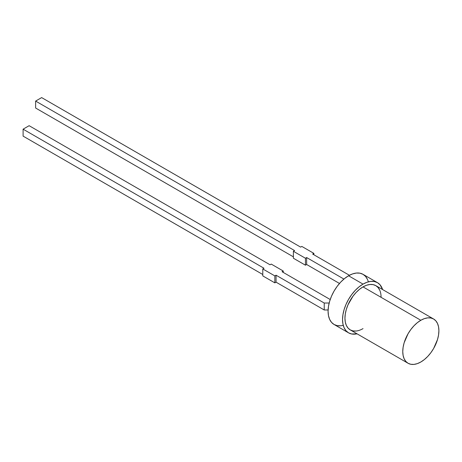 <?xml version="1.0" encoding="UTF-8"?>
<svg xmlns="http://www.w3.org/2000/svg" width="462" height="462" viewBox="0 0 462 462"><rect width="100%" height="100%" fill="white"/><g stroke="black" fill="none" stroke-linecap="round" stroke-linejoin="round"><path stroke-width="0.69" d="M420.83 320.27L363.017 286.89L420.83 320.27A25.554 14.755 -60 0 1 438.9 330.705A25.554 14.755 -60 0 1 420.83 362A25.554 14.755 -60 0 1 402.766 351.565A25.554 14.755 -60 0 1 420.83 320.27L424.359 318.636L427.748 317.868L430.873 317.995L433.61 319.005L435.857 320.871L437.526 323.516L438.553 326.836L438.9 330.705L438.553 334.973L437.526 339.483L433.61 348.51L430.873 352.685L427.748 356.416L424.359 359.563L420.83 362L417.307 363.634L413.917 364.403L410.793 364.275L408.056 363.265L405.809 361.399L404.14 358.755L403.112 355.434L402.766 351.565L403.112 347.297L404.14 342.787L408.056 333.76L410.793 329.585L413.917 325.854L417.307 322.707L420.83 320.27A25.554 14.755 -60 0 1 433.61 319.005A25.554 14.755 -60 0 1 437.526 339.483A25.554 14.755 -60 0 1 420.83 362A25.554 14.755 -60 0 1 408.056 363.265A25.554 14.755 -60 0 1 404.14 342.787A25.554 14.755 -60 0 1 420.83 320.27L363.017 286.89A25.554 14.755 120 0 0 346.321 309.407A25.554 14.755 120 0 0 350.242 329.885L347.99 328.02L346.321 325.375L345.293 322.054L344.947 318.185L345.293 313.917L346.321 309.407L347.99 304.839L352.98 296.206L356.104 292.469L359.488 289.327L363.017 286.89L366.539 285.256L369.929 284.488L373.053 284.615L375.791 285.626L378.037 287.491L379.706 290.136M367.481 279.441L365.586 276.443L363.04 274.33L377.494 282.675A28.956 16.719 120 0 1 382.605 289.558L380.041 284.788L377.494 282.675L374.393 281.525L370.853 281.387L367.013 282.259L363.017 284.113L359.02 286.873L355.18 290.436L351.64 294.664L348.539 299.393L345.992 304.446L344.098 309.627L342.931 314.738L342.538 319.577L342.931 323.96L344.098 327.725L345.992 330.723L348.539 332.836L351.64 333.986L357.051 333.818A28.956 16.719 -60 0 1 348.539 332.836A28.956 16.719 -60 0 1 344.098 309.627A28.956 16.719 -60 0 1 363.017 284.113L348.562 275.768A28.956 16.719 120 0 0 329.643 301.282A28.956 16.719 120 0 0 334.084 324.491L337.185 325.635L340.725 325.779M293.393 256.849L35.626 108.027L35.626 101.074L294.6 250.589L293.393 251.288L293.393 258.241L305.44 265.194L305.44 258.241L293.393 251.288L294.6 250.589L35.626 101.074L35.626 108.027L293.393 256.849L35.626 108.027L35.626 101.074L41.649 97.597L300.623 247.112L301.825 246.419L300.623 247.112L41.649 97.597L300.623 247.112L301.825 246.419L313.871 253.372L312.664 254.065L349.422 275.288M305.44 265.194L306.641 264.501L339.483 283.46L306.641 264.501L306.641 257.548L305.44 258.241L293.393 251.288L293.393 258.241L305.44 265.194L306.641 264.501L306.641 257.548L305.44 258.241L293.393 251.288L293.393 258.241L305.44 265.194L305.44 258.241L305.44 265.194L306.641 264.501L339.483 283.46M356.104 331.023L352.98 330.896L350.242 329.885L408.056 363.265M377.494 282.675A28.956 16.719 120 0 0 363.017 284.113L348.562 275.768L352.558 273.914L356.398 273.042L359.938 273.181L363.04 274.33A28.956 16.719 120 0 0 348.562 275.768L344.565 278.528L340.725 282.091L337.185 286.319L334.084 291.048L331.537 296.102L329.643 301.282L328.476 306.393L328.084 311.232L328.476 315.615L329.643 319.381L331.537 322.378L334.084 324.491L348.539 332.836M313.871 254.764L313.871 253.372L312.664 254.065L313.871 253.372L301.825 246.419L313.871 253.372L313.871 254.764L313.871 253.372M306.641 264.501L306.641 257.548L343.913 279.065L306.641 257.548L305.44 258.241M35.626 101.074L41.649 97.597L35.626 101.074L294.6 250.589L293.393 251.288M274.844 282.86L262.797 275.906L262.797 268.948L274.844 275.906L276.051 275.208L324.232 303.026L324.232 309.979L276.051 282.161L274.844 282.86L274.844 275.906L276.051 275.208L276.051 282.161L274.844 282.86L262.797 275.906L262.797 268.948L262.797 275.906L274.844 282.86L274.844 275.906L276.051 275.208L276.051 282.161L274.844 282.86L274.844 275.906L262.797 268.948L264.004 268.255L23.1 129.169L23.1 136.123L23.1 129.169L264.004 268.255L262.797 268.948L264.004 268.255L23.1 129.169L23.1 136.123L262.797 274.515M276.051 275.208L324.232 303.026L324.232 309.979L276.051 282.161L276.051 275.208L324.232 303.026L329.163 303.026L324.232 303.026L324.232 309.979L276.051 282.161M328.112 309.979L324.232 309.979M330.209 299.52L282.074 271.731L330.209 299.52L282.074 271.731L283.275 271.038L283.275 272.43L283.275 271.038L271.229 264.085L270.027 264.778L29.123 125.693L23.1 129.169M283.275 271.038L282.074 271.731L283.275 271.038L271.229 264.085L270.027 264.778L29.123 125.693L270.027 264.778L271.229 264.085L283.275 271.038L283.275 272.43M363.017 328.621A25.554 14.755 120 0 1 344.947 318.185A25.554 14.755 120 0 1 363.017 286.89A25.554 14.755 -60 0 1 375.791 285.626L433.61 319.005M357.051 333.818A28.956 16.719 -60 0 1 342.764 315.968A28.956 16.719 -60 0 1 363.017 284.113L348.562 275.768A28.956 16.719 120 0 0 328.263 308.033A28.956 16.719 120 0 0 343.243 325.312M382.605 289.558A28.956 16.719 120 0 0 363.017 284.113M363.017 286.89A25.554 14.755 -60 0 1 381.081 297.326M368.335 281.849A28.956 16.719 120 0 0 348.562 275.768M343.913 279.065L306.641 257.548M324.232 303.026L329.163 303.026M274.844 275.906L262.797 268.948"/></g></svg>
